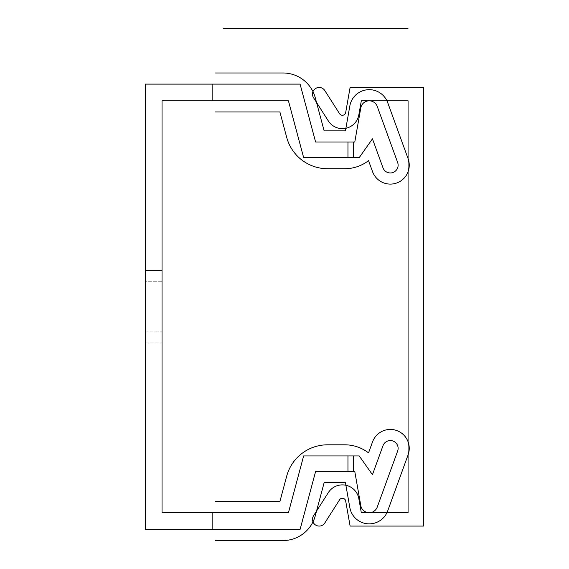 <?xml version="1.0" encoding="UTF-8"?>
<svg xmlns="http://www.w3.org/2000/svg" width="569" height="569" viewBox="0 0 569 569"><rect width="100%" height="100%" fill="white"/><g stroke="black" fill="none" stroke-linecap="round" stroke-linejoin="round"><path stroke-width="0.43" stroke-dasharray="2.85 2.13" d="M145.344 529.419L145.344 84.112L300.083 84.112L212.137 84.112L300.083 84.112L212.137 84.112L300.083 84.112L212.137 84.112L300.083 84.112L212.137 84.112L300.083 84.112L212.137 84.112L300.083 84.112L212.137 84.112L300.083 84.112L212.137 84.112L212.137 100.813L162.044 100.813L162.044 512.719L212.137 512.719L212.137 529.419L145.344 529.419M212.137 100.813L212.137 84.112L212.137 100.813L212.137 84.112L212.137 100.813L288.426 100.813L212.137 100.813L288.426 100.813L212.137 100.813L288.426 100.813L212.137 100.813L288.426 100.813L212.137 100.813L288.426 100.813L212.137 100.813L288.426 100.813L212.137 100.813L288.426 100.813L212.137 100.813L288.426 100.813L303.64 157.592L288.426 100.813L303.64 157.592L288.426 100.813L303.64 157.592L288.426 100.813L303.64 157.592L288.426 100.813L303.64 157.592L288.426 100.813L303.64 157.592L288.426 100.813L303.64 157.592L288.426 100.813L303.64 157.592L359.231 157.592L303.64 157.592L359.231 157.592L303.64 157.592L359.231 157.592L303.64 157.592L359.231 157.592L303.64 157.592L359.231 157.592L303.64 157.592L359.231 157.592L303.64 157.592L359.231 157.592L347.958 157.592L347.958 142.001L347.958 157.592L347.958 142.001L315.596 142.001L300.083 84.112L212.137 84.112L212.137 100.813L212.137 84.112M145.344 281.719L145.344 331.812L145.344 281.719L145.344 331.812L145.344 281.719L162.044 281.719L162.044 331.812L162.044 281.719L162.044 331.812L162.044 281.719L145.344 281.719M145.344 270.581L145.344 342.943L145.344 270.581L145.344 342.943L145.344 270.581L162.044 270.581L162.044 342.943L162.044 270.581L162.044 342.943L162.044 270.581L145.344 270.581M377.24 507.1L397.653 451.018L377.24 507.1A8.542 8.542 0 0 1 360.803 505.663A8.542 8.542 0 0 0 377.24 507.1A8.542 8.542 0 0 1 360.803 505.663A8.542 8.542 0 0 0 377.24 507.1A8.542 8.542 0 0 1 360.803 505.663A8.542 8.542 0 0 0 377.24 507.1A8.542 8.542 0 0 1 360.803 505.663A8.542 8.542 0 0 0 377.24 507.1A8.542 8.542 0 0 1 360.803 505.663A8.542 8.542 0 0 0 377.24 507.1A8.542 8.542 0 0 1 360.803 505.663A8.542 8.542 0 0 0 377.24 507.1A8.542 8.542 0 0 1 360.803 505.663A8.542 8.542 0 0 0 377.24 507.1A8.542 8.542 0 0 1 360.803 505.663L354.786 471.53L347.958 471.53L347.958 455.94L347.958 471.53L347.958 455.94L347.958 471.53L347.958 455.94L347.958 471.53L347.958 455.94L347.958 471.53L347.958 455.94L359.231 455.94L303.64 455.94L359.231 455.94L303.64 455.94L359.231 455.94L303.64 455.94L359.231 455.94L303.64 455.94L359.231 455.94L303.64 455.94L359.231 455.94L303.64 455.94L359.231 455.94L347.958 455.94L347.958 471.53L347.958 455.94L347.958 471.53L347.958 455.94L347.958 471.53L315.596 471.53L347.958 471.53L315.596 471.53L347.958 471.53L315.596 471.53L347.958 471.53L315.596 471.53L347.958 471.53L315.596 471.53L347.958 471.53L315.596 471.53L347.958 471.53L315.596 471.53L347.958 471.53L347.958 455.94L303.64 455.94L288.426 512.719L212.137 512.719L212.137 529.419L212.137 512.719L212.137 529.419L300.083 529.419L212.137 529.419L300.083 529.419L212.137 529.419L300.083 529.419L212.137 529.419L300.083 529.419L212.137 529.419L300.083 529.419L212.137 529.419L300.083 529.419L212.137 529.419L300.083 529.419L212.137 529.419L300.083 529.419L315.596 471.53L300.083 529.419L315.596 471.53L347.958 471.53L347.958 455.94L303.64 455.94L288.426 512.719L212.137 512.719L212.137 529.419L212.137 512.719L288.426 512.719L303.64 455.94L359.231 455.94L372.446 474.702L359.231 455.94L372.446 474.702L359.231 455.94L372.446 474.702L359.231 455.94L372.446 474.702L359.231 455.94L372.446 474.702L359.231 455.94L372.446 474.702L359.231 455.94L372.446 474.702L359.231 455.94L372.446 474.702L383.001 445.691A7.795 7.795 0 0 1 392.994 441.032A7.795 7.795 0 0 1 397.653 451.018A7.795 7.795 0 0 0 392.994 441.032A7.795 7.795 0 0 0 383.001 445.691A7.795 7.795 0 0 1 392.994 441.032A7.795 7.795 0 0 1 397.653 451.018A7.795 7.795 0 0 0 392.994 441.032A7.795 7.795 0 0 0 383.001 445.691A7.795 7.795 0 0 1 392.994 441.032A7.795 7.795 0 0 1 397.653 451.018A7.795 7.795 0 0 0 392.994 441.032A7.795 7.795 0 0 0 383.001 445.691A7.795 7.795 0 0 1 392.994 441.032A7.795 7.795 0 0 1 397.653 451.018A7.795 7.795 0 0 0 392.994 441.032A7.795 7.795 0 0 0 383.001 445.691A7.795 7.795 0 0 1 392.994 441.032A7.795 7.795 0 0 1 397.653 451.018A7.795 7.795 0 0 0 392.994 441.032A7.795 7.795 0 0 0 383.001 445.691A7.795 7.795 0 0 1 392.994 441.032A7.795 7.795 0 0 1 397.653 451.018A7.795 7.795 0 0 0 392.994 441.032A7.795 7.795 0 0 0 383.001 445.691A7.795 7.795 0 0 1 392.994 441.032A7.795 7.795 0 0 1 397.653 451.018A7.795 7.795 0 0 0 392.994 441.032A7.795 7.795 0 0 0 383.001 445.691L372.446 474.702M354.786 142.001L315.596 142.001L354.786 142.001L315.596 142.001L354.786 142.001L315.596 142.001L354.786 142.001L315.596 142.001L354.786 142.001L315.596 142.001L354.786 142.001L315.596 142.001L300.083 84.112L315.596 142.001L354.786 142.001L360.803 107.868A8.542 8.542 0 0 1 377.24 106.431A8.542 8.542 0 0 0 360.803 107.868A8.542 8.542 0 0 1 377.24 106.431A8.542 8.542 0 0 0 360.803 107.868A8.542 8.542 0 0 1 377.24 106.431A8.542 8.542 0 0 0 360.803 107.868A8.542 8.542 0 0 1 377.24 106.431A8.542 8.542 0 0 0 360.803 107.868A8.542 8.542 0 0 1 377.24 106.431A8.542 8.542 0 0 0 360.803 107.868A8.542 8.542 0 0 1 377.24 106.431A8.542 8.542 0 0 0 360.803 107.868A8.542 8.542 0 0 1 377.24 106.431A8.542 8.542 0 0 0 360.803 107.868L354.786 142.001L360.803 107.868A8.542 8.542 0 0 1 377.24 106.431L397.653 162.514A7.795 7.795 0 0 1 392.994 172.499A7.795 7.795 0 0 1 383.001 167.841L372.446 138.829L359.231 157.592L347.958 157.592L347.958 142.001L315.596 142.001L300.083 84.112L315.596 142.001L300.083 84.112L315.596 142.001L300.083 84.112L315.596 142.001L300.083 84.112L315.596 142.001L300.083 84.112L315.596 142.001L300.083 84.112L315.596 142.001L354.786 142.001L360.803 107.868M383.001 167.841A7.795 7.795 0 0 0 392.994 172.499A7.795 7.795 0 0 0 397.653 162.514A7.795 7.795 0 0 1 392.994 172.499A7.795 7.795 0 0 1 383.001 167.841A7.795 7.795 0 0 0 392.994 172.499A7.795 7.795 0 0 0 397.653 162.514A7.795 7.795 0 0 1 392.994 172.499A7.795 7.795 0 0 1 383.001 167.841A7.795 7.795 0 0 0 392.994 172.499A7.795 7.795 0 0 0 397.653 162.514A7.795 7.795 0 0 1 392.994 172.499A7.795 7.795 0 0 1 383.001 167.841A7.795 7.795 0 0 0 392.994 172.499A7.795 7.795 0 0 0 397.653 162.514A7.795 7.795 0 0 1 392.994 172.499A7.795 7.795 0 0 1 383.001 167.841A7.795 7.795 0 0 0 392.994 172.499A7.795 7.795 0 0 0 397.653 162.514A7.795 7.795 0 0 1 392.994 172.499A7.795 7.795 0 0 1 383.001 167.841A7.795 7.795 0 0 0 392.994 172.499A7.795 7.795 0 0 0 397.653 162.514A7.795 7.795 0 0 1 392.994 172.499A7.795 7.795 0 0 1 383.001 167.841L372.446 138.829L359.231 157.592L372.446 138.829L359.231 157.592L372.446 138.829L359.231 157.592L372.446 138.829L359.231 157.592L372.446 138.829L359.231 157.592L372.446 138.829L359.231 157.592L372.446 138.829L359.231 157.592L372.446 138.829L383.001 167.841A7.795 7.795 0 0 0 392.994 172.499A7.795 7.795 0 0 0 397.653 162.514A7.795 7.795 0 0 1 392.994 172.499A7.795 7.795 0 0 1 383.001 167.841L372.446 138.829M397.653 451.018A7.795 7.795 0 0 0 392.994 441.032A7.795 7.795 0 0 0 383.001 445.691M360.803 505.663L354.786 471.53L360.803 505.663L354.786 471.53L360.803 505.663L354.786 471.53L360.803 505.663L354.786 471.53L347.958 471.53L354.786 471.53M288.426 512.719L303.64 455.94L288.426 512.719L303.64 455.94L288.426 512.719L303.64 455.94L288.426 512.719L303.64 455.94L288.426 512.719L303.64 455.94L288.426 512.719L303.64 455.94L288.426 512.719L212.137 512.719L288.426 512.719M145.344 331.812L162.044 331.812L145.344 331.812M145.344 342.943L162.044 342.943L145.344 342.943M347.958 142.001L347.958 157.592M315.596 471.53L300.083 529.419L315.596 471.53M397.653 162.514L377.24 106.431M212.137 529.419L212.137 512.719M347.958 471.53L347.958 455.94M345.682 501.005L350.106 526.076L423.656 526.076L423.656 87.455L350.106 87.455L345.682 112.527A3.343 3.343 0 0 1 339.579 113.736L324.799 90.542A6.679 6.679 0 0 0 315.582 88.501A6.679 6.679 0 0 0 313.533 97.719L328.313 120.92A16.7 16.7 0 0 0 358.84 114.846L361.315 100.813L408.073 100.813L408.073 512.719L361.315 512.719L358.84 498.686A16.7 16.7 0 0 0 328.313 492.612L313.533 515.806A6.679 6.679 0 0 0 315.582 525.031A6.679 6.679 0 0 0 324.799 522.989L339.579 499.788A3.343 3.343 0 0 1 345.682 501.005M353.52 455.94L353.52 471.53M353.52 142.001L353.52 157.592"/><path stroke-width="0.85" d="M145.344 84.112L145.344 529.419L212.137 529.419L212.137 512.719L162.044 512.719L162.044 100.813L212.137 100.813L212.137 84.112L145.344 84.112M212.137 512.719L288.426 512.719L303.64 455.94L347.958 455.94L347.958 471.53L315.596 471.53L300.083 529.419L212.137 529.419M212.137 84.112L300.083 84.112L315.596 142.001L347.958 142.001L347.958 157.592L303.64 157.592L288.426 100.813L212.137 100.813M347.958 142.001L354.786 142.001L360.803 107.868A8.542 8.542 0 0 1 377.24 106.431L397.653 162.514A7.795 7.795 0 0 1 392.994 172.499A7.795 7.795 0 0 1 383.001 167.841L372.446 138.829L383.001 167.841M347.958 157.592L359.231 157.592L372.446 138.829M397.653 451.018L377.24 507.1L397.653 451.018A7.795 7.795 0 0 0 392.994 441.032A7.795 7.795 0 0 0 383.001 445.691L372.446 474.702L359.231 455.94L347.958 455.94M347.958 471.53L354.786 471.53L360.803 505.663A8.542 8.542 0 0 0 377.24 507.1M383.001 445.691L372.446 474.702M354.786 471.53L360.803 505.663M377.24 106.431L397.653 162.514M360.803 107.868L354.786 142.001M350.106 526.076L345.682 501.005A3.343 3.343 0 0 0 339.579 499.788L324.799 522.989A6.679 6.679 0 0 1 315.582 525.031A6.679 6.679 0 0 1 313.533 515.806L328.313 492.612A16.7 16.7 0 0 1 358.84 498.686L361.315 512.719L408.073 512.719L408.073 100.813L361.315 100.813L358.84 114.846A16.7 16.7 0 0 1 328.313 120.92L313.533 97.719A6.679 6.679 0 0 1 315.582 88.501A6.679 6.679 0 0 1 324.799 90.542L339.579 113.736A3.343 3.343 0 0 0 345.682 112.527L350.106 87.455L423.656 87.455L423.656 526.076L350.106 526.076M215.48 72.981L282.999 72.981A33.4 33.4 0 0 1 315.262 97.733L324.138 130.87L345.44 130.87L349.835 105.934A19.673 19.673 0 0 1 387.702 102.626L408.108 158.701A18.926 18.926 0 0 1 396.799 182.962A18.926 18.926 0 0 1 372.546 171.646L368.541 160.65A38.962 38.962 0 0 1 344.793 168.723L327.559 168.723A42.305 42.305 0 0 1 286.691 137.364L279.884 111.944L215.48 111.944M215.48 540.55L282.999 540.55A33.4 33.4 0 0 0 315.262 515.799L324.138 482.661L345.44 482.661L349.835 507.591A19.673 19.673 0 0 0 387.702 510.905L408.108 454.83A18.926 18.926 0 0 0 396.799 430.569A18.926 18.926 0 0 0 372.546 441.878L368.541 452.881A38.962 38.962 0 0 0 344.793 444.809L327.559 444.809A42.305 42.305 0 0 0 286.691 476.168L279.884 501.588L215.48 501.588M256.676 28.45L407.987 28.45L256.676 28.45M258.603 28.45L223.268 28.45L258.603 28.45M353.52 142.001L353.52 157.592M353.52 455.94L353.52 471.53"/></g></svg>
